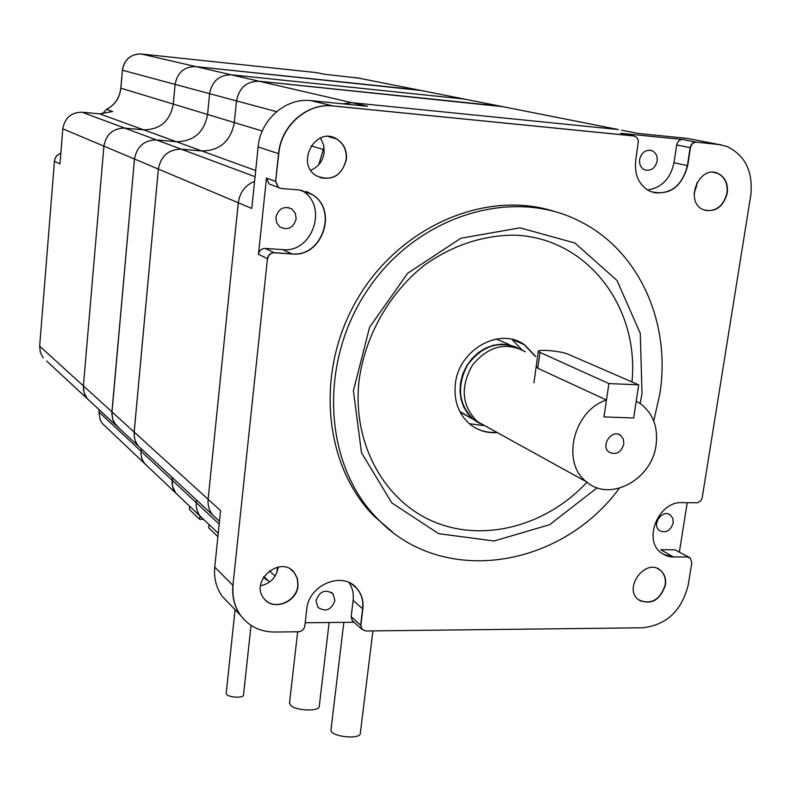 <?xml version="1.0" encoding="UTF-8"?>
<svg xmlns="http://www.w3.org/2000/svg" width="791" height="791" viewBox="0 0 791 791"><rect width="100%" height="100%" fill="white"/><g stroke="black" fill="none" stroke-linecap="round" stroke-linejoin="round"><path stroke-width="1.19" d="M633.69 417.984L603.978 416.916L608.892 383.566L638.693 384.851L633.69 417.984L603.978 416.916L606.47 400.019C573.248 410.48 560.809 463.229 586.714 481.976C609.871 502.394 651.992 479.643 656.075 445.096C658.26 427.17 653.05 413.367 640.443 403.707L636.231 401.195L633.69 417.984M638.693 384.851L568.185 354.259C561.294 351.006 536.674 348.841 538.256 351.639L608.892 383.566M310.734 170.203C318.348 167.02 322.817 161.146 324.132 152.564L323.608 144.852L320.434 137.98M346.201 159.327C346.844 150.29 343.601 143.468 336.472 138.87L332.477 137.169L336.472 138.87C343.601 143.468 346.844 150.29 346.201 159.327C342.641 174 333.98 180.13 320.236 177.708C333.98 180.13 342.641 174 346.201 159.327M720.947 144.753L696.209 142.133L720.947 144.753M621.508 130.169L638.129 133.452L687.28 138.385L693.341 139.562M679.42 551.792L687.211 502.73M694.073 193.36L696.604 185.944L696.861 182.711M726.969 193.063C727.947 183.571 724.813 176.986 717.556 173.308L715.4 172.626L717.556 173.308C724.813 176.986 727.947 183.571 726.969 193.063C723.636 205.709 716.478 211.504 705.463 210.465C716.478 211.504 723.636 205.709 726.969 193.063M665.162 584.905C660.356 599.469 651.804 604.67 639.504 600.507C651.804 604.67 660.356 599.469 665.162 584.905C665.973 578.656 664.321 573.742 660.198 570.173C664.321 573.742 665.973 578.656 665.162 584.905M658.903 569.263L660.198 570.173L658.903 569.263M229.627 604.027L222.251 596.365C216.25 587.901 213.758 578.152 214.756 567.117L232.93 585.389L267.457 258.647L232.93 585.389C231.882 596.721 234.413 606.707 240.533 615.368C234.413 606.707 231.882 596.721 232.93 585.389L267.457 258.647C268.238 254.801 270.482 252.813 274.19 252.675C270.482 252.813 268.238 254.801 267.457 258.647L258.489 254.306L266.468 178.044L275.624 181.416L278.551 153.662C280.934 125.611 307.106 102.711 332.833 105.925L633.68 135.904L332.833 105.925C307.106 102.711 280.934 125.611 278.551 153.662L275.624 181.416L278.234 187.398L279.589 188.09L278.234 187.398L275.624 181.416L278.768 153.731C281.141 125.68 307.333 102.761 333.06 105.974L634.273 136.003L620.737 133.293L682.692 139.493L696.209 142.133C693.035 142.182 691.018 144.021 690.148 147.64L687.399 165.645C682.307 185.371 671.094 194.388 653.742 192.697C671.094 194.388 682.307 185.371 687.399 165.645L690.148 147.64C691.018 144.021 693.035 142.182 696.209 142.133L717.991 144.328L726.88 146.444C745.3 155.372 753.259 171.726 750.748 195.515L702.141 498.122L700.658 500.901L697.632 502.769L682.188 502.651C658.676 500.93 642.48 539.966 661.236 552.889L666.101 555.678L670.679 556.884L687.567 556.993L673.279 556.923L663.342 554.333L673.279 556.923L687.567 556.993L689.663 557.586L674.931 549.794L660.772 549.715L673.566 557.091M502.839 106.676L259.053 81.226L351.906 102.692L342.671 103.819L351.906 102.692L618.285 129.526L351.906 102.692L367.588 106.32L310.932 100.635C285.828 97.491 260.377 119.718 258.133 146.968L251.785 208.458L238.269 202.763L208.132 499.309C207.618 505.202 209.071 510.373 212.482 514.803L138.198 445.926L135.548 441.447L134.371 437.393L134.154 432.054L158.358 169.086L134.084 433.132L134.579 438.441L135.983 442.406L138.198 445.926L142.202 449.634L115.862 425.222L119.738 428.811L114.181 422.72L112.619 418.983L111.847 413.92L134.48 159.021L111.927 411.844L112.619 418.983L115.862 425.222L87.198 398.644L84.073 392.692L83.391 385.899L83.619 390.794L85.131 395.391L87.198 398.644L90.896 402.075L46.659 361.052M214.756 567.117L220.59 510.63L208.132 499.309L238.269 202.763C239.792 192.351 245.23 185.213 254.583 181.327C245.23 185.213 239.792 192.351 238.269 202.763L158.358 169.086C160.85 156.015 168.463 149.38 181.188 149.163L201.843 150.972C219.878 150.676 230.705 141.213 234.324 122.575L236.499 100.902L234.324 122.575C230.705 141.213 219.878 150.676 201.843 150.972L181.188 149.163C168.463 149.38 160.85 156.015 158.358 169.086L103.908 146.137L83.391 385.899L208.132 499.309C207.618 505.202 209.071 510.373 212.482 514.803L219.483 521.299M244.112 619.63L240.533 615.368L244.112 619.63M354.111 622.29L305.188 622.754M278.165 567.028L278.116 567.523C276.267 577.47 270.413 583.55 260.565 585.775M297.831 585.567C296.744 601.111 275.377 610.672 265.292 600.003C275.377 610.672 296.744 601.111 297.831 585.567L297.287 578.528L294.163 572.476L297.287 578.528L297.831 585.567M292.63 570.865L294.163 572.476L292.63 570.865M258.489 254.306C259.25 250.51 261.465 248.542 265.143 248.414L282.674 249.61C312.356 253.169 328.443 206.481 302.676 190.997L301.45 190.226M275.832 181.495L278.452 187.477L281.24 188.476L299.077 189.929L312.445 194.586C338.479 210.258 322.155 257.55 292.136 253.97L274.19 252.675L291.919 253.871C321.927 257.461 338.251 210.169 312.218 194.507C338.251 210.169 321.927 257.461 291.919 253.871L282.674 249.61M353.191 621.459L352.262 620.628L351.164 616.703L353.112 600.468C353.854 593.794 352.509 587.842 349.078 582.601M222.251 596.365L240.721 615.566C249.046 626.423 260.308 631.91 274.507 632.029L298.494 631.762C301.974 631.366 304.08 629.428 304.822 625.938L306.73 609.327C308.48 584.717 342.918 570.598 356.929 588.445C361.734 594.13 363.712 600.962 362.861 608.951L360.647 625.167L362.298 629.685L360.647 625.167L362.644 608.754C363.494 600.774 361.517 593.942 356.711 588.257C361.517 593.942 363.494 600.774 362.644 608.754L353.112 600.468M354.398 585.963L356.711 588.257L354.398 585.963M647.503 190.018C661.662 187.793 670.491 178.697 674.001 162.719L676.691 144.931C677.551 141.352 679.548 139.542 682.692 139.493M318.783 164.676L324.043 147.037L318.783 164.676M277.493 567.157L276.909 572.476L277.493 567.157M673.19 522.97L672.825 518.402L670.363 515.01C662.492 508.593 651.151 524.898 659.486 530.652C665.923 533.421 670.491 530.86 673.19 522.97M674.931 549.794L689.05 557.269M275.901 217.347C278.57 208.369 283.91 205.601 291.928 209.051L295.34 213.293L296.16 218.87C293.412 227.946 288.003 230.656 279.935 227.007L276.682 222.805L275.901 217.347M271.649 184.926L269.059 183.947L266.468 178.044M316.044 600.656C319.653 591.144 325.309 588.85 333.011 593.784L334.929 600.557C331.271 610.128 325.585 612.372 317.883 607.3L316.044 600.656M639.612 159.475C641.62 152.198 645.763 149.272 652.031 150.695C655.907 152.653 657.608 156.124 657.133 161.127C655.086 168.453 650.904 171.36 644.596 169.828C640.819 167.86 639.158 164.409 639.612 159.475M620.737 133.293L621.607 133.471M535.23 356.257L524.136 344.649L518.589 341.544L524.136 344.649L535.23 356.257M475.094 427.773C481.759 431.372 488.976 432.885 496.748 432.301C488.976 432.885 481.759 431.372 475.094 427.773M508.336 344.134L496.155 339.042M459.729 411.409L470.882 418.014M516.197 347.111L508.831 344.757L501 344.164L493.03 345.351L485.279 348.277L478.09 352.835L471.772 358.807L466.601 365.946L462.824 373.935L460.589 382.419L460.006 391.021L461.074 399.376L463.763 407.098L467.926 413.871L473.394 419.408L478.14 422.562L473.394 419.408L467.926 413.871L463.763 407.098L461.074 399.376L460.006 391.021L460.589 382.419L462.824 373.935L466.601 365.946L471.772 358.807L478.09 352.835L485.279 348.277L493.03 345.351L501 344.164L508.831 344.757L516.197 347.111M483.588 425.528L469.36 423.739M511.896 339.359L521.852 349.711M203.406 519.262L199.47 515.317L197.167 510.848L196.158 505.805L196.494 499.981L196.158 505.805L197.167 510.848L199.47 515.317L203.406 519.262M420.881 90.451L195.674 66.573L231.269 74.799C219.255 74.829 212.028 81.127 209.585 93.664C212.028 81.127 219.255 74.829 231.269 74.799L259.053 81.226C246.594 81.275 239.08 87.831 236.499 100.902C239.08 87.831 246.594 81.275 259.053 81.226L499.892 106.093L464.149 99.023L231.269 74.799L464.149 99.023L418.152 89.917L195.674 66.573C184.234 66.582 177.372 72.525 175.108 84.4L173.278 104.105C170.085 121.053 160.217 129.625 143.655 129.833L124.701 128.112C113.044 128.261 106.113 134.262 103.908 146.137L83.391 385.899L39.649 346.142L40.321 352.381L43.228 357.868L40.282 352.341L39.659 345.964M276.543 111.669L209.585 93.664L207.568 114.487C204.137 132.374 193.726 141.451 176.334 141.708L156.42 139.928C144.16 140.116 136.843 146.483 134.48 159.021C136.843 146.483 144.16 140.116 156.42 139.928L255.068 176.7M147.699 466.482L144.051 462.814L141.886 458.691L140.936 454.054L141.184 448.892L140.936 454.054L141.886 458.691L144.051 462.814L147.699 466.482M99.102 409.689L98.905 411.963L172.062 480.137L172.309 477.556L172.438 486.129L175.829 493.129L179.043 496.184L175.829 493.129L173.338 488.957L172.24 485.16L172.062 480.137L219.196 524.057M623.822 444.127C620.994 452.581 616.09 455.27 609.119 452.205C600.033 445.906 612.026 428.435 620.638 435.426L623.367 439.143L623.822 444.127M536.288 365.808L537.781 368.27L606.47 400.019M487.177 427.011L477.428 421.633C461.766 405.971 460.085 387.155 472.405 365.205C488.363 345.964 506.022 341.494 525.362 351.807C506.022 341.494 488.363 345.964 472.405 365.205C460.085 387.155 461.766 405.971 477.428 421.633L487.177 427.011M518.273 348.129C498.785 340.199 481.848 345.845 467.461 365.076C456.456 386.512 458.513 404.676 473.651 419.546L480.196 423.62L473.651 419.546C458.513 404.676 456.456 386.512 467.461 365.076C481.848 345.845 498.785 340.199 518.273 348.129M597.185 487.77L549.636 524.7L494.128 540.995L438.679 533.668L391.832 502.928L361.507 452.759L353.399 390.774L369.585 327.256L407.642 273.281L460.906 238.239L520.003 227.828L574.909 243.025L616.99 280.419L640.275 333.367L642.005 393.443L640.176 403.519M619.383 488.255C560.344 568.551 442.209 587.189 377.475 518.678C323.519 464.643 317.774 361.823 368.695 288.25C419.072 214.272 514.466 186.498 581.138 221.994C640.196 252.022 671.213 324.172 659.773 394.185L653.752 421.01M554.026 211.335C485.773 189.494 399.771 226.315 357.433 298.899C314.709 371.256 323.539 465.296 374.084 516.157L392.613 532.116M631.969 381.934C639.464 307.086 587.367 237.824 514.733 235.154C483.311 235.204 453.52 244.973 425.36 264.471C389.825 292.225 365.333 335.028 359.144 379.987C351.748 442.782 384.021 501.138 434.18 521.902C484.399 542.774 546.551 525.738 586.991 482.194M497.262 432.578C487.038 433.3 477.982 430.561 470.111 424.362C458.592 414.405 453.678 400.958 455.359 384.011C458.602 349.503 500.041 326.426 524.66 344.886L535.764 356.504M497.005 432.44C489.184 433.033 481.917 431.5 475.223 427.842C481.917 431.5 489.184 433.033 497.005 432.44M524.66 344.886L518.718 341.603L524.393 344.767L535.497 356.385L524.393 344.767L512.578 339.527M687.854 557.161L690.246 557.962L691.828 562.559L688.259 584.767C681.842 610.632 666.645 624.969 642.658 627.797L365.699 630.981L361.971 629.329L352.262 620.628M362.861 608.951L360.864 625.365L361.971 629.329M240.721 615.566C234.601 606.905 232.07 596.908 233.118 585.587M306.374 191.511L312.445 194.586M292.136 253.97L274.398 252.774C270.69 252.912 268.446 254.9 267.665 258.746M696.515 142.192C693.351 142.242 691.324 144.081 690.454 147.699L687.705 165.714C681.456 187.675 668.919 196.237 650.093 191.412C639.138 185.499 634.342 175.305 635.687 160.82L638.406 140.857L636.903 137.426L633.977 135.963M727.275 193.133C728.264 183.641 725.129 177.055 717.872 173.377C698.957 164.518 684.007 202.12 703.357 209.714C715.262 212.69 723.231 207.163 727.275 193.133M665.439 585.073C666.259 578.824 664.608 573.91 660.475 570.341C645.95 557.497 622.903 587.802 638.268 599.578C650.835 605.52 659.902 600.685 665.439 585.073M346.428 159.396C347.071 150.359 343.828 143.537 336.699 138.939C315.787 125.67 295.033 163.46 316.4 175.839C331.567 181.772 341.574 176.294 346.428 159.396M298.029 585.755L297.495 578.705L294.361 572.654C280.845 554.58 249.363 581.059 263.887 598.401C272.895 611.473 296.912 602.475 298.029 585.755M372.917 630.902L360.33 733.079C361.26 740.01 330.351 736.807 330.954 730.034L331.024 729.5M209.032 524.591L208.695 527.894L217.901 536.664M189.622 506.2L189.415 509.513L199.718 519.331L200.044 516.088M203.524 519.38L199.718 519.331M265.598 578.201L266.389 579.932L263.532 577.212M267.427 579.932L266.389 579.932M289.555 702.715L290.346 704.999C295.003 710.921 320.256 711.86 319.277 706.096L329.125 622.527M358.422 78.091L324.775 74.285L316.568 72.624L141.273 53.986L195.674 66.573C184.234 66.582 177.372 72.525 175.108 84.4L209.585 93.664L207.568 114.487C204.137 132.374 193.726 141.451 176.334 141.708L156.42 139.928L124.701 128.112C113.044 128.261 106.113 134.262 103.908 146.137L62.805 128.814L59.968 163.984L54.45 161.245L39.649 346.142L54.46 161.156M467.006 99.587L464.149 99.023M141.233 53.986L141.273 53.986C130.723 53.976 124.444 59.394 122.427 70.241L120.865 88.256C119.698 97.936 114.932 104.976 106.567 109.376L112.658 111.511L99.696 113.855L82.056 112.203C71.21 112.312 64.793 117.849 62.805 128.814M140.126 53.907C130.08 54.47 124.157 59.898 122.358 70.211L175.108 84.4L173.278 104.105C170.085 121.053 160.217 129.625 143.655 129.833L124.701 128.112L82.056 112.203M98.905 411.963L100.121 419.794L102.375 423.531L105.272 426.27M251.044 625.394L243.519 694.903C243.984 698.809 225.781 697.227 226.186 693.391L226.206 693.163M539.927 352.855L537.781 368.27M687.28 138.385L717.991 144.328M258.133 146.968L278.768 153.731M310.932 100.635L333.06 105.974M265.143 248.414L274.398 252.774M351.164 616.703L360.864 625.365M690.454 147.699L676.691 144.931M687.705 165.714L674.001 162.719M311.081 145.801L324.261 149.786M269.385 570.825L275.07 576.125M618.285 129.526L499.892 106.093M255.701 170.549L99.696 113.855M262.276 131.039L120.865 88.197M355.861 77.577L418.152 89.917M317.923 72.901L316.529 72.624M106.429 109.445L102.266 113.963M60.828 153.345C57.1 154.631 54.974 157.271 54.45 161.245L54.401 161.206C54.925 157.211 57.071 154.581 60.828 153.316M106.488 109.376C114.853 104.966 119.619 97.916 120.796 88.216L122.437 70.191M533.935 382.795L538.256 351.639M328.206 136.536L336.699 138.939M713.156 172.349L717.872 173.377M657.499 568.561L660.475 570.341M290.87 569.51L294.361 572.654M302.676 190.997L312.218 194.507M351.758 584.045L356.929 588.445M652.031 150.695L649.362 150.132M291.928 209.051L287.845 207.42M333.011 593.784L331.33 592.301M670.363 515.01L668.721 514.13M461.262 412.704L586.714 481.976M269.059 183.947L278.452 187.477M269.602 581.998L263.907 576.599M218.247 533.332L102.375 423.531M620.638 435.426L618.265 434.259M374.084 516.157L377.475 518.678M330.954 730.034L343.828 622.388M297.653 631.772L289.496 703.219M106.469 109.385L102.187 113.963M226.186 693.391L235.075 609.693"/></g></svg>
